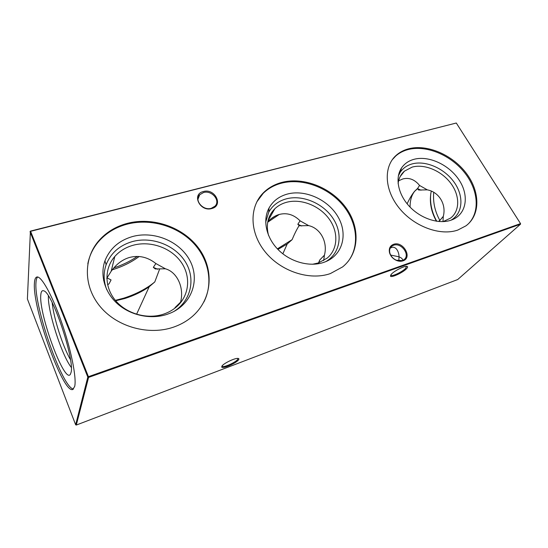 <?xml version="1.0" encoding="UTF-8"?>
<svg xmlns="http://www.w3.org/2000/svg" width="548" height="548" viewBox="0 0 548 548"><rect width="100%" height="100%" fill="white"/><g stroke="black" fill="none" stroke-linecap="round" stroke-linejoin="round"><path stroke-width="0.82" d="M398.362 175.874L400.245 172.243C403.02 168.154 406.952 165.386 412.048 163.941C425.632 160.132 444.442 168.407 454.21 182.326C464.108 196.177 463.019 213.419 451.011 220.193M398.122 183.669C398.704 178.49 400.807 174.319 404.445 171.147L412.151 167.106C424.351 163.667 441.167 170.654 450.49 182.895C459.909 195.088 460.231 210.754 450.6 218.083L443.133 221.618M450.785 220.269C438.489 224.42 420.672 218.529 409.356 206.356C397.992 194.211 394.875 177.86 401.506 168.01C404.417 163.729 408.541 160.838 413.891 159.345C428.652 155.242 449.209 164.77 459.176 180.162C469.328 195.485 466.622 213.905 452.333 219.693L450.785 220.269M438.948 221.522L443.284 216.357L442.962 221.625M439.277 220.7L439.133 221.536M443.284 216.357C446.524 204.397 438.975 191.992 427.296 189.848L418.672 190.046L417.528 188.581L419.549 185.457L418.295 183.984C413.678 179.128 408.5 177.456 402.753 178.977L398.608 180.792M392.286 159.694L395.779 155.961C399.197 152.967 403.273 150.844 407.986 149.583C425.673 144.891 449.531 154.447 463.731 171.572C478.007 188.628 480.603 211.343 468.485 223.714M457.806 230.064C440.222 236.257 413.918 226.523 399.095 207.952C384.141 189.444 383.497 166.277 396.348 155.194C399.773 152.2 403.842 150.077 408.561 148.816C427.022 143.918 452.121 154.605 466.081 172.976C480.164 191.273 480.747 214.878 465.964 225.831L457.806 230.064M265.684 222.173L268.732 212.206C272.452 205.596 278.185 201.178 285.933 198.951C302.256 194.382 323.224 203.219 333.163 218.625C343.254 233.955 340.322 253.491 325.676 261.677M268.52 235.345C265.794 224.639 267.89 215.782 274.815 208.774C277.987 205.767 281.802 203.63 286.268 202.37C300.647 198.321 319.046 205.384 328.779 218.488C338.602 231.537 338.226 248.922 327.183 258.108L318.354 262.951L312.456 264.273M323.519 262.471C309.373 267.225 290.317 261.958 278.206 249.696C266.054 237.455 262.471 220.008 269.054 207.98C272.973 201.054 279.001 196.431 287.138 194.122C304.887 189.204 327.759 199.397 337.787 216.46C348.028 233.441 343.11 254.388 325.896 261.581L323.519 262.471M318.518 262.896L319.744 260.019L324.437 255.163L323.649 260.581M319.744 260.019L318.861 262.78M324.437 255.163C327.937 242.079 320.464 228.242 308.64 225.612L299.318 225.797L297.831 224.262L300.092 220.837C293.851 214.611 286.892 212.487 279.213 214.467C275.199 215.611 271.397 218.022 267.794 221.687M256.772 201.952L263.184 193.362C268.157 188.505 274.206 185.121 281.329 183.217C301.695 177.84 327.149 186.868 342.192 204.39C357.282 221.858 360.2 246.223 347.775 261.869M330.328 273.596C309.641 280.843 280.843 271.438 265.122 251.799C249.272 232.222 249.244 206.534 263.595 192.581C268.575 187.717 274.63 184.334 281.768 182.429C303.578 176.655 331.067 187.539 345.61 207.274C360.269 226.92 359.694 253.183 342.61 266.917L330.328 273.596M106.737 289.652C103.504 281.158 103.298 272.863 106.127 264.759C110.737 253.121 119.437 245.408 132.239 241.613C151.899 236.133 175.202 245.175 185.436 261.958C195.835 278.651 191.238 300.797 173.915 311.463M163.523 314.162C147.22 319.635 126.554 313.86 115.45 300.455C104.271 287.09 104.305 268.356 114.806 256.478C119.587 251.114 125.629 247.395 132.917 245.319C149.926 240.551 170.065 247.374 180.408 261.143C190.814 274.863 189.998 294.023 177.675 305.777C173.737 309.524 169.017 312.312 163.523 314.162M167.174 314.326C151.193 319.655 131.239 315.689 118.026 304.263C104.812 292.831 99.729 275.219 104.956 260.807C109.826 248.587 118.998 240.504 132.472 236.558C154.166 230.571 179.867 241.421 189.848 260.478C200.068 279.425 192.211 303.551 171.161 312.792L167.174 314.326M174.983 307.64L180.587 302.133L180.484 302.756M180.587 302.133C184.395 287.686 177.189 272.061 165.407 268.787L155.269 268.945L153.324 267.349L155.872 263.54C147.693 257.053 138.897 255.032 129.492 257.471C122.444 259.533 116.34 264.136 111.169 271.281L106.819 278.22M106.833 278.665L107.237 277.946L111.066 279.946L109.059 283.837L107.593 284.7M87.817 263.78C89.447 255.628 92.927 248.36 98.256 241.976C105.75 233.27 115.313 227.352 126.958 224.207C149.652 218.241 175.86 225.523 192.218 241.826C208.541 258.129 213.741 282.419 203.911 301.969M173.483 327.149C149.172 335.609 117.786 327.286 100.688 307.202C83.481 287.179 83.193 259.081 98.414 241.189C105.915 232.475 115.498 226.55 127.163 223.406C153.077 216.57 183.238 227.242 198.609 248.114C214.069 268.904 212.631 297.948 193.314 315.579C187.724 320.649 181.114 324.505 173.483 327.149M406.5 268.746C402.951 272.582 391.361 277.973 390.484 276.171L391.402 274.151C394.204 271.041 403.383 266.26 406.417 266.321C407.972 266.342 408 267.15 406.5 268.746M390.676 275.055L391.135 275.48C393.101 276.274 402.643 271.582 405.636 268.356L406.506 266.321M238.579 359.796C236.551 362.995 222.851 369.003 221.748 367.153L221.913 366.112C223.426 363.543 234.071 358.31 237.606 358.392C238.901 358.385 239.229 358.858 238.579 359.796M221.981 366.023L222.495 366.468C224.838 367.297 236.01 362.112 237.709 359.42L237.907 358.399M211.768 208.535C199.986 212.158 191.266 194.122 203.411 191.526C214.987 188.067 223.79 205.685 211.768 208.535M203.548 192.519L199.712 194.739C193.951 200.26 203.041 210.966 211.302 208.302L214.946 206.206C220.837 200.691 211.85 189.957 203.548 192.519M402.958 260.848C400.965 261.512 398.814 261.382 396.505 260.458C392.923 258.82 390.594 256.224 389.518 252.676C388.696 248.552 390.032 245.771 393.533 244.333C403.033 240.647 412.925 257.766 402.958 260.848M393.567 245.251L391.786 246.203C389.834 247.847 389.19 250.107 389.847 252.998C390.847 256.286 393.005 258.69 396.327 260.211L402.314 260.574L403.951 259.704C410.699 255.156 401.307 242.168 393.567 245.251M390.669 255.073L399.054 256.813C398.944 253.546 398.026 250.874 396.293 248.813C394.765 247.347 393.19 246.908 391.567 247.491L390.183 248.189M402.835 260.266C402.616 258.923 401.355 257.766 399.054 256.813L398.807 260.889M262.355 194.218L261.889 194.389M277.939 249.422L287.207 243.99L282.843 253.82M94.153 247.634L93.612 248.004M115.71 300.763L124.992 298.461C134.075 295.557 142.138 291.652 149.179 286.768L136.568 314.278M115.354 300.345L123.752 298.16C136.157 294.132 146.508 288.728 154.783 281.946L149.179 286.768M104.332 279.939L103.62 280.46M70.466 359.666C62.753 346.507 53.567 317.847 52.204 302.654M71.302 367.4C61.794 355.515 47.553 311.072 48.382 295.879M71.062 372.407L70.425 374.222C64.719 384.73 38.593 313.936 40.799 294.94C41.059 291.577 42.025 290.2 43.703 290.83C52.019 291.748 74.946 359.872 71.062 372.407M73.535 389.005C62.63 388.847 33.784 306.277 35.983 282.61C36.154 279.747 36.709 277.877 37.641 277M34.428 283.063C32.209 307.572 63.034 394.094 72.816 389.477L74.706 386.381C76.727 377.915 71.041 349.316 61.492 321.991C51.971 294.619 41.093 275.466 36.785 277.028C35.415 277.473 34.627 279.48 34.428 283.063M159.639 269.054L154.783 281.946M298.941 225.913C296.824 229.27 294.543 233.852 292.098 239.668L287.207 243.99M417.645 188.409L414.61 191.266C412.028 194.437 409.534 198.616 407.13 203.794M417.59 188.656L414.692 191.238C411.548 195.17 410.014 200.465 410.089 207.117M30.407 231.133L27.4 298.996L75.651 424.789L87.81 377.079L30.044 231.729L30.407 231.133L456.299 123.019L30.599 231.325L88.427 376.688L520.538 223.611L456.299 123.019M520.525 224.18L88.584 377.401L76.302 425.049L457.703 279.542L520.525 224.18L520.538 223.611L520.525 224.18M433.728 192.355C432.852 201.952 434.859 211.247 439.756 220.241M430.79 193.444C429.783 203.007 431.769 212.281 436.749 221.269M431.262 191.142C429.139 201.205 430.858 211.233 436.434 221.221M112.258 269.801C122.574 266.616 131.541 262.184 139.165 256.498M113.765 267.945C122.547 264.999 130.403 261.156 137.329 256.416M277.398 248.861L292.098 239.668M267.698 222.228L279.281 214.446M270.918 218.851L274.993 216.172M75.651 424.789L76.302 425.049M87.81 377.079L88.584 377.401L88.427 376.688L87.81 377.079M155.872 263.54L165.407 268.787M153.324 267.349L157.66 269.246M109.059 283.837L111.066 279.946M300.092 220.837L308.64 225.612M297.831 224.262L301.681 226.009M419.549 185.457L427.296 189.848M417.528 188.581L420.98 190.197M400.245 172.243L401.506 168.01M404.445 171.147L400.122 176.668M396.348 155.194L395.779 155.961M268.732 212.206L269.054 207.98M274.815 208.774L267.972 220.851M263.595 192.581L263.184 193.362M106.127 264.759L104.956 260.807M114.806 256.478L111.169 271.281M98.414 241.189L98.256 241.976M390.758 275.247L390.484 276.171M222.084 366.249L221.748 367.153M197.958 199.219L199.712 194.739M390.457 247.689L391.786 246.203M391.135 275.48L390.793 274.877M222.495 366.468L222.18 365.776"/></g></svg>
